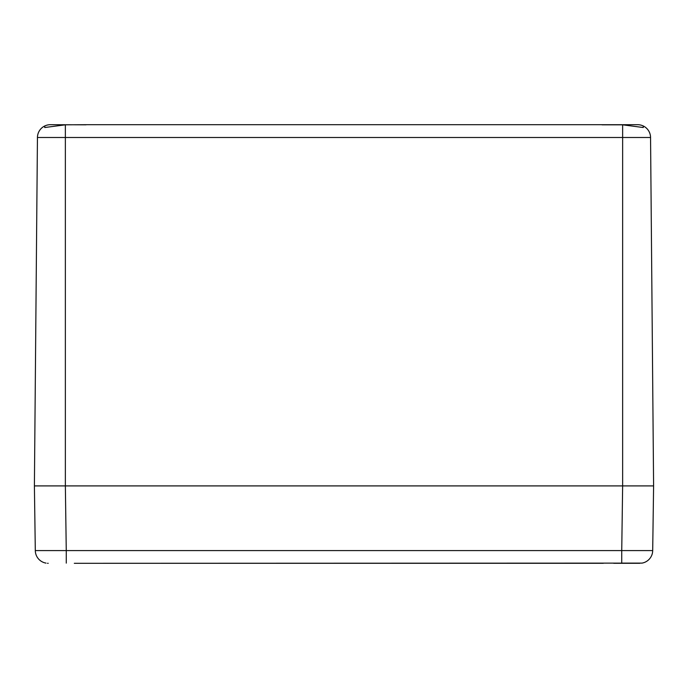 <?xml version="1.0" encoding="UTF-8"?>
<svg xmlns="http://www.w3.org/2000/svg" width="688" height="688" viewBox="0 0 688 688"><rect width="100%" height="100%" fill="white"/><g stroke="black" fill="none" stroke-linecap="round" stroke-linejoin="round"><path stroke-width="1.03" d="M643.28 127.521L643.28 125.99A12.9 12.9 0 0 0 637.664 124.7L86 124.7L65.36 124.82L44.72 127.521L44.72 125.99A12.9 12.9 0 0 0 37.444 137.488L34.4 485.9L653.6 485.9L650.556 137.488A12.9 12.9 0 0 0 643.28 125.99A12.9 12.9 0 0 1 650.556 137.488A12.9 12.9 0 0 0 643.28 125.99L643.28 127.521L622.64 124.82L622.64 137.488L650.556 137.488M86 124.82L50.336 124.7A12.9 12.9 0 0 0 44.72 125.99L44.72 127.521M602 124.82L622.64 124.82M37.444 137.488A12.9 12.9 0 0 1 44.72 125.99A12.9 12.9 0 0 0 37.444 137.488L622.64 137.488L622.64 485.9L621.737 550.581L652.697 550.581A12.9 12.9 0 0 1 641.973 563.119L74.304 563.3M84.71 563.3L603.29 563.3M613.696 563.3L639.797 563.3M46.027 563.119A12.9 12.9 -90 0 1 35.303 550.581L34.4 485.9L622.64 485.9M47.506 563.283L48.203 563.3M653.6 485.9L652.697 550.581M34.4 485.9L35.303 550.581L66.263 550.581L66.263 563.119M65.36 124.82L65.36 485.9L66.263 550.581L621.737 550.581L621.737 563.119"/></g></svg>
